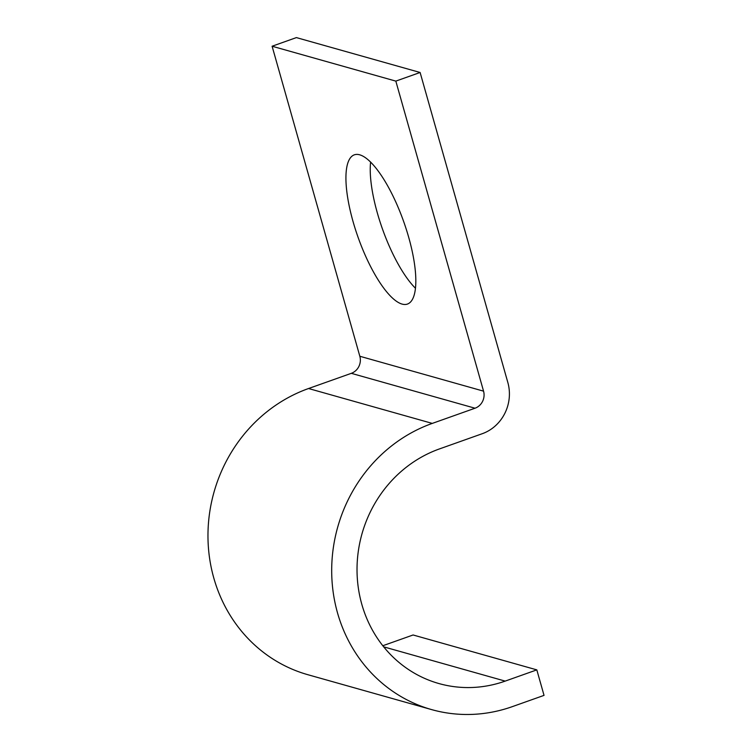 <?xml version="1.0" encoding="UTF-8"?>
<svg xmlns="http://www.w3.org/2000/svg" width="752" height="752" viewBox="0 0 752 752"><rect width="100%" height="100%" fill="white"/><g stroke="black" fill="none" stroke-linecap="round" stroke-linejoin="round"><path stroke-width="1.13" d="M408.693 237.294A79.195 24.13 -109.6 0 0 354.361 154.818A79.195 24.13 -109.6 0 0 353.064 221.605A79.195 24.13 -109.6 0 0 407.387 304.081A79.195 24.13 -109.6 0 0 408.693 237.294M415.433 288.223A79.195 24.13 70.4 0 1 377.344 212.976A79.195 24.13 70.4 0 1 370.604 162.047M420.114 72.483L395.825 81.113L272.102 46.229L296.391 37.6L420.114 72.483L507.844 382.524A40.589 37.788 -74.3 0 1 482.239 433.716L439.497 448.906A123.168 114.671 105.7 0 0 357.021 569.264A123.168 114.671 105.7 0 0 438.924 683.549A123.168 114.671 105.7 0 0 505.194 681.105L536.815 669.872L413.092 634.979L382.806 645.742M395.825 81.113L483.555 391.153A13.527 12.596 -74.3 0 1 475.029 408.214L432.278 423.404A150.221 139.863 105.7 0 0 331.688 570.195A150.221 139.863 105.7 0 0 431.573 709.587A150.221 139.863 105.7 0 0 512.413 706.607L544.034 695.374L536.815 669.872M272.102 46.229L359.832 356.26A13.527 12.596 -74.3 0 1 351.306 373.33L308.555 388.521A150.221 139.863 105.7 0 0 207.966 535.311A150.221 139.863 105.7 0 0 307.85 674.704L431.573 709.587M383.68 646.842L505.194 681.105M308.555 388.521L432.278 423.404M351.306 373.33L475.029 408.214M359.832 356.26L483.555 391.153"/></g></svg>
